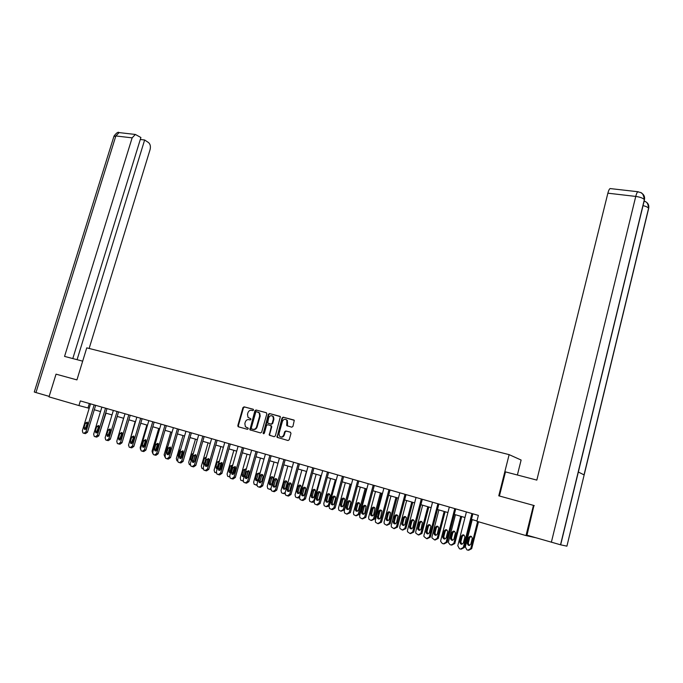 <?xml version="1.0" encoding="UTF-8"?>
<svg xmlns="http://www.w3.org/2000/svg" width="683" height="683" viewBox="0 0 683 683"><rect width="100%" height="100%" fill="white"/><g stroke="black" fill="none" stroke-linecap="round" stroke-linejoin="round"><path stroke-width="1.02" d="M253.555 410.09L253.154 409.228L244.079 406.837L242.943 407.606L237.812 425.577L238.376 426.807L247.442 429.317L248.245 428.779L248.125 428.087L245.402 426.755L244.847 423.614L245.274 422.111C245.991 420.216 247.212 419.388 248.928 419.644L250.106 419.968L250.909 419.422L250.789 418.756L248.014 417.364L247.494 414.299L247.929 412.797C248.638 410.901 249.858 410.073 251.575 410.321L252.753 410.637L253.555 410.09M291.752 427.191L292.939 426.405L294.279 420.335L283.223 417.168L282.053 417.953L277.042 437.299L288.03 440.526L289.216 439.75L290.975 433.457L290.36 432.185L285.836 430.956L284.657 431.741L283.786 434.84C282.625 437.171 281.165 437.581 279.407 436.07L279.023 433.543L282.412 421.42C283.633 419.038 285.118 418.662 286.869 420.293L286.74 425.62L291.752 427.191M525.995 535.583L476.871 521.3L478.373 515.392L80.338 400.921L78.921 405.565L49.005 396.866L56.04 374.156L76.931 379.893L86.758 347.86L509.134 454.639L498.769 495.824L533.466 505.36L525.995 535.583L535.634 537.7M266.831 413.924L266.242 412.686L256.014 409.988L254.87 410.765L249.901 429.838L260.522 432.928L261.683 432.151L266.831 413.924M269.512 413.548L280.38 416.639L275.343 435.916L274.173 436.702L269.281 435.165L271.211 426.773L270.622 425.518L267.685 424.715L266.524 425.5L264.347 433.218L263.237 433.56L268.359 414.333L269.512 413.548L280.115 416.382M517.381 475.001L521.12 460.035L509.134 454.639M533.466 505.36L534.294 505.625M78.921 405.565L89.191 408.28M94.288 409.757L100.521 411.567M105.66 413.061L112.003 414.905M117.186 416.417L123.657 418.295M128.882 419.814L135.482 421.735M140.749 423.264L147.485 425.219M152.796 426.764L159.668 428.762M165.013 430.316L172.022 432.356M177.418 433.918L184.572 436.002M190.011 437.581L197.31 439.707M202.791 441.295L210.244 443.463M215.777 445.068L223.375 447.28M228.959 448.902L236.719 451.156M242.337 452.795L250.268 455.091M255.937 456.748L264.022 459.096M269.751 460.76L278.007 463.159M283.778 464.833L292.213 467.292M298.036 468.982L306.65 471.483M312.524 473.191L321.317 475.744M327.242 477.468L336.232 480.081M342.209 481.822L351.395 484.486M357.431 486.245L366.805 488.968M372.901 490.735L382.48 493.527M388.627 495.312L398.42 498.155M404.626 499.965L414.632 502.867M420.899 504.694L431.127 507.665M437.453 509.501L447.911 512.54M454.297 514.401L464.995 517.509M471.441 519.379L476.956 520.984M89.345 403.508L87.996 407.93M250.644 418.619L249.85 418.406M247.101 427.712L246.665 427.584M247.946 427.942L247.195 427.737M253.325 409.313L244.599 407.008L243.472 407.785L238.341 425.731L238.794 426.926M266.455 412.78L256.535 410.159L255.382 410.935L250.251 429.018L250.712 430.222M256.56 411.644L255.758 412.182L251.25 428.079L251.37 428.77L252.906 429.3C254.631 429.564 255.86 428.745 256.586 426.824L259.668 415.93L259.216 412.942L256.56 411.644M258.328 412.148L259.728 413.113L260.189 416.101L257.107 426.986C256.381 428.898 255.152 429.718 253.427 429.453L251.651 428.958M270.681 425.535L271.578 425.987L271.723 426.926L269.631 434.354L270.109 435.575M270.024 413.719L268.863 414.496L263.8 433.765M273.379 419.072L273.029 416.613C271.305 415.085 269.862 415.486 268.684 417.817L267.642 422.99L271.023 424.092L272.184 423.315L273.379 419.072L273.892 419.234L273.541 416.784L272.167 415.87M268.53 423.443L268.086 423.298M273.892 419.234L272.696 423.477L271.535 424.254L268.598 423.46M285.938 419.456L287.372 420.455L287.534 426.064M280.841 436.983C282.438 437.436 283.582 436.77 284.29 434.994L283.786 434.84M290.531 432.245L286.339 431.11L285.152 431.895L284.29 434.994M293.989 420.045L283.727 417.339L282.557 418.116L277.4 436.497L277.887 437.726M105.985 413.164L98.685 436.044M98.975 425.953L97.567 432.04M96.79 432.237L97.541 432.1M94.152 404.891L85.964 431.861L83.949 433.287L82.933 432.928L82.353 430.76L90.54 403.849M84.12 433.329L85.469 433.628L87.475 432.211L95.646 405.318M86.331 428.301L84.479 429.325L84.026 427.592L85.384 423.119L87.253 422.103L87.697 423.819L86.331 428.301M85.64 429.274L85.546 427.951L87.603 422.504M82.677 361.153L64.561 356.406L132.135 137.855L115.845 135.96L35.96 392.554L49.159 396.379M89.14 348.467L150.072 149.628C150.823 146.478 150.303 144.122 148.518 142.568L144.634 139.989L77.077 359.685M35.96 392.554L34.27 392.008L113.848 136.591L115.845 135.96L119.098 132.596L120.029 132.707M72.799 358.566L140.903 137.514L135.371 134.457L132.135 137.855M140.297 139.486L144.634 139.989M499.41 496.003L505.48 471.885L536.829 480.098L607.87 193.187C608.562 190.514 609.321 188.969 610.132 188.568L610.602 188.619M560.666 544.829L566.916 546.161L584.153 474.933L578.347 472.021L560.666 544.829L526.986 535.19L533.944 505.514M578.347 472.021L644.453 199.786C645.025 196.602 643.856 194.262 640.953 192.777M584.153 474.933L648.679 208.341C649.234 205.216 648.082 202.919 645.222 201.459M117.254 416.434L110.424 438.921M110.04 429.667L108.819 435.506M108.247 435.677L109.237 435.122M116.844 441.039L123.58 418.278M119.986 438.307L120.208 438.981M119.875 439.118L120.968 437.974L122.325 433.423M105.532 408.161L97.319 435.336L95.287 436.77L94.245 436.403L93.656 434.217L101.869 407.111M95.466 436.813L96.79 437.111L98.822 435.677L107.009 408.588M97.686 431.75L95.799 432.774L95.338 431.033L96.704 426.525L98.608 425.509L99.052 427.234L97.686 431.75M96.96 432.74L96.849 431.383L98.941 425.885M117.075 411.482L108.845 438.87L106.787 440.313L105.72 439.929L105.131 437.726L113.361 410.415M106.966 440.347L108.281 440.646L110.339 439.203L118.543 411.9M109.203 435.242L107.282 436.275L106.821 434.525L108.196 429.983L110.125 428.967L110.569 430.7L109.203 435.242M108.452 436.266L108.315 434.866L110.441 429.317M128.489 445.316L135.132 421.633M131.682 442.558L132.553 441.483L133.97 436.369M140.459 449.388L140.186 447.51L146.854 425.039M146.222 441.064L144.651 446.375M143.678 445.973L145.718 440.074M152.642 453.324L152.053 451.139L158.738 428.489M158.362 443.95L156.373 450.703M155.929 449.252L157.577 444.052M155.604 442.516L153.726 448.885M128.788 414.854L120.532 442.447L118.449 443.899L117.356 443.498L116.767 441.295L125.015 413.761M118.646 443.941L119.935 444.232L122.018 442.78L130.24 415.264M120.882 438.793L118.936 439.818L118.475 438.068L119.849 433.483L121.813 432.476L122.257 434.209L120.882 438.793M120.106 439.835L119.952 438.409L122.112 432.791M140.672 418.269L132.4 446.076L130.291 447.536L129.172 447.126L128.575 444.906L136.848 417.168M130.496 447.578L131.768 447.86L133.868 446.409L142.115 418.679M132.741 442.396L130.76 443.421L130.299 441.653L131.674 437.043L133.672 436.036L134.116 437.777L132.741 442.396M131.939 443.455L131.759 441.995L133.945 436.326M152.736 421.735L144.437 449.764L142.312 451.232L141.159 450.806L140.561 448.577L148.851 420.617M142.516 451.275L143.763 451.557L145.889 450.088L154.162 422.145M144.77 446.059L142.756 447.075L142.295 445.299L143.669 440.655L145.71 439.647L146.153 441.397L144.77 446.059M143.942 447.126L143.746 445.632L145.966 439.912M165.004 457.192L164.099 454.827L170.801 431.998M170.554 447.288L168.428 454.554M168.061 445.871L165.815 451.574L165.978 452.991M164.979 425.261L156.655 453.512L154.503 454.98L153.316 454.545L152.719 452.3L161.034 424.126M154.725 455.032L155.946 455.296L158.097 453.828L166.379 425.663M156.988 449.764L154.93 450.78L154.469 449.004L155.844 444.317L157.918 443.318L158.371 445.068L156.988 449.764M156.125 450.857L155.903 449.329L158.157 443.557M177.537 461.042L176.923 460.769L176.325 458.558L183.035 435.558M182.779 451.19L180.79 458.02M180.654 449.44L179.407 450.643L178.058 455.288L178.451 456.987M177.401 428.83L169.06 457.303L166.883 458.788L165.662 458.327L165.064 456.082L173.397 427.678M167.113 458.839L168.308 459.096L170.485 457.619L178.792 429.231M169.384 453.538L167.292 454.545L166.823 452.752L168.206 448.031L170.323 447.041L170.767 448.799L169.384 453.538M168.496 454.639L168.249 453.077L169.632 448.364L170.528 447.245M190.258 464.944L189.328 464.568L188.73 462.348L195.458 439.169M195.09 455.484L193.417 461.264M193.409 453.162L191.829 454.374L190.472 459.053L191.155 460.948M190.011 432.459L181.652 461.162L179.45 462.656L178.195 462.178L177.597 459.924L185.947 431.289M179.689 462.707L180.858 462.954L183.061 461.469L191.385 432.851M181.968 457.354L179.834 458.361L179.364 456.568L180.756 451.805L182.916 450.823L183.351 452.59L181.968 457.354M181.046 458.481L180.773 456.884L182.165 452.129L183.095 451.002M203.184 468.914L201.912 468.418L201.323 466.199L208.067 442.832M209.143 459.394L207.248 465.994M206.104 457.832L204.354 463.894M206.334 457.029L204.439 458.156L203.082 462.878L204.072 464.884M202.817 436.138L194.442 465.08L192.205 466.574L190.907 466.071L190.318 463.817L198.693 434.951M192.452 466.626L193.605 466.873L195.833 465.379L204.174 436.531M194.74 461.238L192.563 462.229L192.102 460.436L193.494 455.638L195.697 454.665L196.132 456.432L194.74 461.238M193.793 462.382L193.494 460.752L194.886 455.954L195.842 454.81M216.272 472.909L214.693 472.329L214.103 470.109L220.865 446.554M222.103 462.809L219.952 470.331M219.38 461.238L217.203 467.052L217.322 468.41M219.439 461.042L217.237 461.998L215.871 466.762L216.332 468.529L217.211 468.794M215.811 439.878L207.419 469.05L205.165 470.561L203.824 470.032L203.235 467.77L211.628 438.674M205.421 470.613L206.539 470.852L208.793 469.349L217.16 440.262M207.717 465.183L205.489 466.165L205.037 464.372L206.428 459.531L208.682 458.566L209.109 460.333L207.717 465.183M206.736 466.344L206.411 464.671L207.803 459.838L208.793 458.677M229.608 476.905L227.661 476.299L227.08 474.07L233.859 450.328M235.148 466.66L233.014 474.164M232.561 465.038L231.537 466.199L230.18 470.988L230.547 472.679M232.715 465.217L230.231 465.9L228.865 470.698L229.309 472.465L230.589 472.662M229.018 443.677L220.6 473.088L218.321 474.608L216.938 474.053L216.357 471.791L224.767 442.456M218.586 474.659L219.678 474.89L221.958 473.379L230.342 444.061M220.891 469.187L218.62 470.152L218.167 468.359L219.567 463.475L221.864 462.528L222.282 464.295L220.891 469.187M219.883 470.365L219.525 468.658L220.916 463.791L221.941 462.604M243.122 480.909L240.826 480.32L240.262 478.1L247.05 454.161M248.262 471.022L246.35 477.793M246.153 469.622L245.743 468.956L244.719 470.16L243.353 474.984L243.746 476.708M245.743 468.956L243.43 469.861L242.055 474.702L242.491 476.461L244.224 476.427M242.422 447.536L233.996 477.186L231.682 478.715L230.248 478.126L229.676 475.872L238.102 446.289M231.964 478.774L233.023 478.996L235.328 477.468L243.729 447.911M234.269 473.251L231.947 474.207L231.503 472.414L232.903 467.488L235.259 466.566L235.669 468.325L234.269 473.251M233.236 474.446L232.843 472.704L234.243 467.795L235.294 466.6M256.868 484.904L254.196 484.409L253.641 482.189L260.436 458.054M256.723 479.039L257.158 480.798L255.877 480.525L258.225 479.603L259.6 474.719L259.199 472.995L258.097 474.173L256.723 479.039L255.451 478.766L255.877 480.525M259.199 472.995L256.825 473.891L255.451 478.766M256.04 451.446L247.596 481.353L245.257 482.89L243.763 482.266L243.216 480.012L251.651 450.191M245.547 482.949L246.572 483.163L248.911 481.626L257.329 451.822M247.861 477.383L245.479 478.313L245.052 476.529L246.461 471.569L248.868 470.655L249.261 472.414L247.861 477.383M246.794 478.587L246.375 476.811L247.775 471.859L248.86 470.647M270.852 488.874L269.29 489.199L267.762 488.55L267.232 486.339L274.037 462.007M274.566 487.081L273.191 486.723L272.799 484.956L274.207 479.91C274.831 478.578 275.676 478.296 276.743 479.065L277.102 480.781L275.693 485.835C275.087 487.158 274.25 487.449 273.191 486.723L273.217 486.748M272.799 477.041L271.68 478.254L270.306 483.154L270.767 484.956M270.861 489.515L269.597 489.267M271.868 483.743L273.243 478.817L272.867 477.11C271.834 476.401 271.023 476.691 270.425 477.972L269.051 482.89L269.461 484.64L271.868 483.743M269.879 455.424L261.41 485.587L259.045 487.133L257.491 486.467L256.962 484.221L265.414 454.144M259.352 487.192L260.343 487.389L262.707 485.852L271.142 455.792M261.666 481.575L259.224 482.488L258.814 480.712L260.223 475.71C260.821 474.403 261.649 474.104 262.69 474.822L263.075 476.563L261.666 481.575M260.565 482.796L260.112 480.986L261.521 475.991L262.631 474.77M285.178 492.622L283.138 493.45L282.241 493.177L281.541 492.75L281.029 490.556L287.859 466.019M286.621 481.174L285.477 482.394L284.102 487.346L284.598 489.173M285.042 493.758L283.454 493.51M285.733 487.952L287.108 482.983L286.749 481.293C285.69 480.533 284.862 480.815 284.248 482.121L282.864 487.081L283.257 488.815C284.307 489.532 285.135 489.241 285.733 487.952M283.932 459.471L275.454 489.882L273.046 491.436L271.441 490.727L270.929 488.499L279.398 458.165M273.371 491.504L274.327 491.692L276.726 490.146L285.178 459.83M274.472 486.988L274.079 485.229L275.48 480.192L276.632 478.954M306.428 471.424L299.589 496.234L297.199 497.762L295.534 497.019L295.047 494.842L301.886 470.1M300.674 485.365L299.495 486.603L298.112 491.589L298.65 493.459M299.453 497.984L297.532 497.83M299.811 492.221L301.194 487.21L300.853 485.545C299.777 484.725 298.923 484.998 298.283 486.339L296.9 491.342L297.276 493.058C298.343 493.826 299.188 493.544 299.811 492.221M298.215 463.578L289.72 494.253L287.287 495.815L285.605 495.055L285.118 492.844L293.613 462.254M287.628 495.884L288.542 496.063L290.967 494.501L299.436 463.928M289.951 490.172C289.319 491.521 288.457 491.803 287.372 491.017L287.005 489.276L288.414 484.187C289.071 482.821 289.934 482.548 291.026 483.376L291.359 485.075L289.951 490.172M288.789 491.427L288.26 489.54L289.669 484.46L290.856 483.205M320.762 475.581L313.907 500.605L311.482 502.15L309.749 501.339L309.297 499.196L316.144 474.241M314.948 489.626L313.728 490.881L312.353 495.909L312.925 497.813M314.12 502.184L311.841 502.218M314.112 496.558L315.495 491.512L315.187 489.873C314.095 488.994 313.215 489.241 312.541 490.625L311.158 495.662L311.508 497.352C312.601 498.189 313.471 497.924 314.112 496.558M312.72 467.753L304.217 498.692L301.749 500.263L299.999 499.435L299.538 497.258L308.05 466.404M302.108 500.332L302.987 500.502L305.446 498.931L313.924 468.094M304.43 494.569C303.773 495.96 302.893 496.225 301.784 495.38L301.442 493.664L302.859 488.533C303.542 487.124 304.43 486.868 305.54 487.764L305.847 489.429L304.43 494.569M303.235 495.841L302.68 493.92L304.089 488.797L305.301 487.525M335.319 479.816L328.455 505.053L325.996 506.607L324.186 505.719L323.768 503.619L330.623 478.45M329.445 493.954L328.199 495.226L326.815 500.298L327.43 502.236M329.129 506.205L326.372 506.675M328.651 500.972L330.034 495.875L329.761 494.279C328.651 493.322 327.738 493.553 327.037 494.979L325.654 500.058L325.962 501.715C327.072 502.62 327.968 502.372 328.651 500.972M327.473 471.996L318.952 503.2L316.46 504.788L314.615 503.883L314.197 501.749L322.718 470.63M316.835 504.857L317.672 505.019L320.156 503.439L328.651 472.329M319.157 499.042C318.466 500.468 317.552 500.724 316.425 499.802L316.118 498.12L317.535 492.947C318.252 491.495 319.174 491.256 320.301 492.23L320.575 493.86L319.157 499.042M317.928 500.332L317.33 498.368L318.739 493.203L319.994 491.914M350.114 484.119L343.242 509.569L340.749 511.132L338.845 510.158L338.478 508.118L345.342 482.727M351.224 484.435L344.377 509.791L341.15 511.208M344.181 498.359L342.9 499.64L341.517 504.754L342.166 506.726M343.421 505.454L344.813 500.315L344.574 498.761C343.438 497.719 342.507 497.933 341.765 499.401L340.373 504.524L340.646 506.129C341.782 507.119 342.704 506.897 343.421 505.454M342.465 476.307L333.927 507.793L331.4 509.381L329.471 508.391L329.104 506.308L337.633 474.916M331.801 509.458L332.587 509.603L335.114 508.015L343.617 476.632M334.124 503.593C333.398 505.061 332.459 505.292 331.306 504.293L331.033 502.654L332.45 497.429C333.21 495.943 334.158 495.721 335.31 496.789L335.541 498.359L334.124 503.593M332.86 504.891L332.22 502.893L333.637 497.685L334.926 496.379M365.149 488.49L358.268 514.162L355.749 515.733L353.743 514.658L353.427 512.685L360.3 487.081M366.233 488.797L359.378 514.376L356.159 515.81M359.156 502.833L357.841 504.122L356.458 509.287L357.149 511.294M358.438 510.005L359.83 504.822L359.634 503.337C358.49 502.193 357.516 502.381 356.722 503.892L355.339 509.066L355.57 510.611C356.714 511.695 357.67 511.499 358.438 510.005M357.713 480.687L349.158 512.455L346.597 514.051L344.565 512.959L344.249 510.952L352.795 479.278M347.024 514.128L350.319 512.668L358.831 481.011M349.346 508.22C348.561 509.74 347.596 509.945 346.435 508.835L346.196 507.264L347.621 501.996C348.424 500.451 349.406 500.263 350.567 501.433L350.763 502.944L349.346 508.22M348.048 509.527L347.357 507.495L348.774 502.236L350.097 500.921M380.431 492.93L373.541 518.832L370.989 520.412L368.871 519.208L368.615 517.33L375.505 491.495M381.49 493.237L374.634 519.029L371.432 520.489M374.378 507.375L373.029 508.681L371.637 513.889L372.38 515.938M373.695 514.632L374.941 508.007C373.789 506.743 372.79 506.888 371.936 508.459L370.545 513.676L370.732 515.144C371.894 516.348 372.884 516.177 373.695 514.632M373.208 485.143L364.645 517.193L362.05 518.807L359.907 517.577L359.651 515.665L368.214 483.709M362.502 518.884L365.781 517.407L374.31 485.459M364.816 512.924C363.979 514.495 362.98 514.666 361.802 513.445L361.623 511.951L363.04 506.632C363.911 505.036 364.927 504.882 366.088 506.171L364.816 512.924M363.484 514.248L362.75 512.173L364.176 506.863L365.533 505.54M395.969 497.446L389.071 523.579L386.484 525.167L384.247 523.801L384.068 522.051L390.966 495.986M397.002 497.745L390.13 523.767L386.954 525.253M389.848 512.002L388.465 513.317L387.073 518.576L387.859 520.659M389.216 519.345L390.514 512.779C389.361 511.362 388.32 511.473 387.406 513.104L386.143 519.737C387.304 521.078 388.328 520.95 389.216 519.345M388.969 489.677L380.397 522.017L377.767 523.639L375.505 522.247L375.317 520.463L383.889 488.217M378.237 523.724L381.498 522.213L390.036 489.984M380.551 517.705C379.646 519.336 378.613 519.473 377.434 518.107L378.724 511.354C379.663 509.689 380.713 509.578 381.882 511.012L380.551 517.705M379.185 519.037L378.408 516.929L379.825 511.576L381.225 510.235M411.772 502.039L404.857 528.403L402.236 529.999L399.888 528.446L399.768 526.849L406.675 500.554M412.771 502.329L405.898 528.582L402.739 530.085M405.582 516.707L404.165 518.03L402.774 523.332L403.602 525.458M404.993 524.126L406.342 517.646C405.207 516.075 404.131 516.135 403.124 517.825L401.809 524.373C402.961 525.876 404.02 525.799 404.993 524.126M405.002 494.287L396.413 526.926L393.75 528.557L391.359 526.969L391.248 525.338L399.828 492.802M394.253 528.642L397.489 527.114L406.035 494.586M396.558 522.563C395.568 524.271 394.492 524.356 393.323 522.819L394.68 516.152C395.705 514.419 396.789 514.359 397.941 515.964L396.558 522.563M395.158 523.912L394.33 521.761L395.747 516.365L397.182 515.008M427.831 506.709L420.916 533.312L418.261 534.917L415.785 533.124L415.742 531.733L422.657 505.198M428.804 506.991L421.923 533.483L418.79 535.002M421.573 521.479L420.122 522.828L418.73 528.172L419.618 530.332M421.035 528.992L422.435 522.632C421.334 520.864 420.224 520.864 419.114 522.632L417.74 529.069C418.867 530.759 419.968 530.734 421.035 528.992M421.309 498.983L412.711 531.912L410.013 533.551L407.495 531.733L407.461 530.307L416.049 497.463M410.543 533.645L413.753 532.091L422.316 499.273M412.839 527.515C411.747 529.291 410.637 529.316 409.493 527.583L410.901 521.027C412.028 519.225 413.155 519.234 414.274 521.027L412.839 527.515M411.405 528.873L410.526 526.678L411.943 521.231L413.411 519.865M444.172 511.456L437.248 538.306L434.559 539.92L431.963 537.845L431.989 536.693L438.904 509.928M445.111 511.729L438.221 538.46L435.122 540.014M437.846 526.345L436.352 527.694L434.96 533.099L435.899 535.293M437.351 533.944L438.793 527.728C437.752 525.748 436.616 525.679 435.378 527.515L433.953 533.799C435.028 535.711 436.155 535.762 437.351 533.944M437.888 503.747L429.291 536.992L426.551 538.639L423.921 536.522L423.947 535.352L432.544 502.21M427.123 538.733L430.299 537.154L438.87 504.028M429.402 532.544C428.181 534.396 427.037 534.354 425.953 532.399L427.413 525.995C428.668 524.117 429.82 524.194 430.871 526.217L429.402 532.544M427.934 533.927L426.995 531.69L428.42 526.183L429.923 524.809M460.794 516.288L453.862 543.378L451.139 545.008L450.063 544.675L448.441 542.592L448.509 541.747L455.433 514.726M461.699 516.553L454.81 543.531L451.736 545.102M454.391 531.289L452.863 532.655L451.472 538.102L452.462 540.338M453.947 538.981L455.407 532.945C454.468 530.725 453.307 530.571 451.915 532.484L450.464 538.58C451.446 540.74 452.607 540.868 453.947 538.981M454.767 508.604L446.161 542.157L443.387 543.813L442.294 543.48L440.655 541.354L440.723 540.492L449.329 507.042M444.001 543.907L447.143 542.311L455.715 508.878M446.255 537.666C444.889 539.596 443.702 539.459 442.712 537.265L444.206 531.041C445.615 529.103 446.802 529.257 447.749 531.519L446.255 537.666M444.753 539.058L443.762 536.778L445.188 531.229L446.725 529.837M477.622 521.513L470.766 548.543L468 550.182L466.907 549.849L465.319 546.878L472.252 519.618M478.493 521.769L471.68 548.688L468.649 550.276M471.219 536.326L469.656 537.7L468.265 543.198L469.315 545.478M470.835 544.103L472.286 538.281C471.492 535.813 470.305 535.557 468.743 537.53L467.292 543.42C468.128 545.837 469.315 546.058 470.835 544.103M471.944 513.548L463.33 547.416L460.513 549.081L459.411 548.739L457.798 545.717L466.412 511.951M461.17 549.183L464.278 547.561L472.858 513.804M463.407 542.883C461.862 544.88 460.658 544.65 459.804 542.191L461.298 536.189C462.886 534.174 464.09 534.43 464.892 536.94L463.407 542.883M461.879 544.283L460.82 541.96L462.246 536.36L463.825 534.951M238.341 425.731L237.812 425.577M243.472 407.785L242.943 407.606M244.599 407.008L244.079 406.837M250.251 429.018L249.73 428.856M255.382 410.935L254.87 410.765M256.535 410.159L256.014 409.988M253.427 429.453L252.906 429.3M257.107 426.986L256.586 426.824M260.189 416.101L259.668 415.93M269.631 434.354L269.119 434.209M271.723 426.926L271.211 426.773M263.638 433.031L263.117 432.877M268.863 414.496L268.359 414.333M271.535 424.254L271.023 424.092M272.696 423.477L272.184 423.315M287.116 424.877L286.621 424.715M287.68 422.854L287.184 422.692M285.152 431.895L284.657 431.741M286.339 431.11L285.836 430.956M277.4 436.497L276.897 436.352M282.557 418.116L282.053 417.953M283.727 417.339L283.223 417.168M87.475 432.211L85.964 431.861M84.026 427.592L85.546 427.951M85.384 423.119L86.903 423.486M551.36 542.268L635.753 196.422L607.87 193.187M648.679 208.341L648.594 208.195C647.791 207.205 645.947 206.334 643.045 205.609M644.453 199.786L644.351 199.615C642.968 198.113 640.099 197.054 635.753 196.422C636.445 193.716 637.171 192.154 637.931 191.735L638.392 191.803M98.822 435.677L97.319 435.336M95.338 431.033L96.849 431.383M96.704 426.525L98.207 426.884M110.339 439.203L108.845 438.87M106.821 434.525L108.315 434.866M108.196 429.983L109.681 430.333M122.018 442.78L120.532 442.447M118.475 438.068L119.952 438.409M119.849 433.483L121.326 433.833M133.868 446.409L132.4 446.076M130.299 441.653L131.759 441.995M131.674 437.043L133.134 437.385M145.889 450.088L144.437 449.764M142.295 445.299L143.746 445.632M143.669 440.655L145.12 440.996M166.353 451.694L165.815 451.574M167.702 447.092L167.173 446.964M158.097 453.828L156.655 453.512M154.469 449.004L155.903 449.329M155.844 444.317L157.286 444.65M178.895 455.476L178.058 455.288M180.244 450.831L179.407 450.643M170.485 457.619L169.06 457.303M166.823 452.752L168.249 453.077M168.206 448.031L169.632 448.364M191.624 459.309L190.472 459.053M192.982 454.639L191.829 454.374M183.061 461.469L181.652 461.162M179.364 456.568L180.773 456.884M180.756 451.805L182.165 452.129M204.422 463.176L203.082 462.878M205.779 458.464L204.439 458.156M195.833 465.379L194.442 465.08M192.102 460.436L193.494 460.752M193.494 455.638L194.886 455.954M217.203 467.052L215.871 466.762M218.569 462.306L217.237 461.998M208.793 469.349L207.419 469.05M205.037 464.372L206.411 464.671M206.428 459.531L207.803 459.838M230.18 470.988L228.865 470.698M231.537 466.199L230.231 465.9M221.958 473.379L220.6 473.088M218.167 468.359L219.525 468.658M219.567 463.475L220.916 463.791M242.525 480.96L243.148 481.088M243.353 474.984L242.055 474.702M244.719 470.16L243.43 469.861M235.328 477.468L233.996 477.186M231.503 472.414L232.843 472.704M232.903 467.488L234.243 467.795M255.954 485.075L256.893 485.272M258.097 474.173L256.825 473.891M248.911 481.626L247.596 481.353M245.052 476.529L246.375 476.811M246.461 471.569L247.775 471.859M270.306 483.154L269.051 482.89M271.68 478.254L270.425 477.972M262.707 485.852L261.41 485.587M258.814 480.712L260.112 480.986M260.223 475.71L261.521 475.991M284.102 487.346L282.864 487.081M285.477 482.394L284.248 482.121M276.726 490.146L275.454 489.882M272.799 484.956L274.079 485.229M274.207 479.91L275.48 480.192M298.112 491.589L296.9 491.342M299.495 486.603L298.283 486.339M290.967 494.501L289.72 494.253M287.005 489.276L288.26 489.54M288.414 484.187L289.669 484.46M313.907 500.605L314.479 500.724M312.353 495.909L311.158 495.662M313.728 490.881L312.541 490.625M305.446 498.931L304.217 498.692M301.442 493.664L302.68 493.92M302.859 488.533L304.089 488.797M328.455 505.053L329.394 505.232M326.815 500.298L325.654 500.058M328.199 495.226L327.037 494.979M320.156 503.439L318.952 503.2M316.118 498.12L317.33 498.368M317.535 492.947L318.739 493.203M343.242 509.569L344.377 509.791M341.517 504.754L340.373 504.524M342.9 499.64L341.765 499.401M335.114 508.015L333.927 507.793M331.033 502.654L332.22 502.893M332.45 497.429L333.637 497.685M358.268 514.162L359.378 514.376M356.458 509.287L355.339 509.066M357.841 504.122L356.722 503.892M350.319 512.668L349.158 512.455M346.196 507.264L347.357 507.495M347.621 501.996L348.774 502.236M373.541 518.832L374.634 519.029M371.637 513.889L370.545 513.676M373.029 508.681L371.936 508.459M365.781 517.407L364.645 517.193M361.623 511.951L362.75 512.173M363.04 506.632L364.176 506.863M389.071 523.579L390.13 523.767M387.073 518.576L386.015 518.371M388.465 513.317L387.406 513.104M381.498 522.213L380.397 522.017M377.298 516.715L378.408 516.929M378.724 511.354L379.825 511.576M404.857 528.403L405.898 528.582M402.774 523.332L401.732 523.135M404.165 518.03L403.124 517.825M397.489 527.114L396.413 526.926M393.246 521.564L394.33 521.761M394.68 516.152L395.747 516.365M420.916 533.312L421.923 533.483M418.73 528.172L417.723 527.993M420.122 522.828L419.114 522.632M413.753 532.091L412.711 531.912M409.476 526.491L410.526 526.678M410.901 521.027L411.943 521.231M437.248 538.306L438.221 538.46M434.96 533.099L433.978 532.919M436.352 527.694L435.378 527.515M430.299 537.154L429.291 536.992M425.979 531.511L426.995 531.69M427.413 525.995L428.42 526.183M453.862 543.378L454.81 543.531M451.472 538.102L450.524 537.939M452.863 532.655L451.915 532.484M447.143 542.311L446.161 542.157M442.772 536.607L443.762 536.778M444.206 531.041L445.188 531.229M470.766 548.543L471.68 548.688M468.265 543.198L467.351 543.045M469.656 537.7L468.743 537.53M464.278 547.561L463.33 547.416M459.864 541.807L460.82 541.96M461.298 536.189L462.246 536.36M238.529 426.721L238 426.568M250.43 430L249.901 429.838M259.728 413.113L259.216 412.942M269.794 435.319L269.281 435.165M271.578 425.987L271.074 425.833M263.749 433.714L263.237 433.56M273.541 416.784L273.029 416.613M287.244 425.782L286.74 425.62M287.372 420.455L286.869 420.293M277.554 437.453L277.042 437.299M84.479 429.325L85.119 429.47M113.984 136.088C116.46 132.844 118.168 131.682 119.098 132.596L135.371 134.457M644.171 200.939C645.563 202.159 647.808 201.178 648.594 208.195L584.042 474.873M610.132 188.568L637.931 191.735C639.86 193.033 642.942 190.677 644.351 199.615L560.521 544.795M95.799 432.774L96.474 432.928M107.282 436.275L107.991 436.437M118.936 439.818L119.679 439.989M130.76 443.421L131.537 443.6M142.756 447.075L143.575 447.263M154.93 450.78L155.792 450.976M167.292 454.545L168.197 454.741M179.834 458.361L180.79 458.575M204.106 464.764L203.543 464.645M192.563 462.229L193.579 462.459M217.237 468.726L216.332 468.529M205.489 466.165L206.573 466.395M230.444 472.713L229.309 472.465M218.62 470.152L219.764 470.399M243.703 476.725L242.491 476.461M231.947 474.207L233.168 474.463M245.479 478.313L246.785 478.595M270.716 484.904L269.461 484.64M259.224 482.488L260.522 482.761M284.495 489.071L283.257 488.815M298.488 493.305L297.276 493.058M287.372 491.017L288.636 491.282M312.694 497.591L311.508 497.352M301.784 495.38L303.021 495.627M327.131 501.945L325.962 501.715M316.425 499.802L317.638 500.05M341.79 506.359L340.646 506.129M331.306 504.293L332.493 504.524M356.688 510.824L355.57 510.611M346.435 508.835L347.596 509.066M371.825 515.358L370.732 515.144M361.802 513.445L362.938 513.659M387.21 519.934L386.143 519.737M377.434 518.107L378.536 518.312M402.842 524.57L401.809 524.373M393.323 522.819L394.398 523.016M418.747 529.248L417.74 529.069M409.493 527.583L410.543 527.771M434.934 533.969L433.953 533.799M425.953 532.399L426.969 532.578M451.412 538.742L450.464 538.58M442.712 537.265L443.702 537.436M468.205 543.574L467.292 543.42M459.804 542.191L460.76 542.345"/></g></svg>
